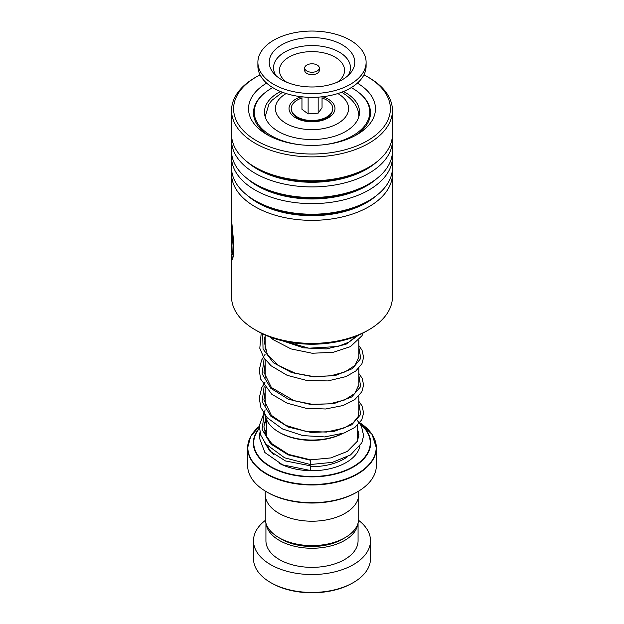 <?xml version="1.0" encoding="UTF-8"?>
<svg xmlns="http://www.w3.org/2000/svg" width="624" height="624" viewBox="0 0 624 624"><rect width="100%" height="100%" fill="white"/><g stroke="black" fill="none" stroke-linecap="round" stroke-linejoin="round"><path stroke-width="0.94" d="M358.738 495.55L358.738 518.606A46.738 26.988 180 0 1 345.049 537.685L342.404 539.214A42.994 24.82 180 0 1 281.596 539.214L278.951 537.685A46.738 26.988 180 0 1 265.262 518.606L265.262 495.55M345.049 537.685A46.738 26.988 180 0 1 278.951 537.685L281.596 539.214M342.451 433.61A45.365 26.192 180 0 1 279.919 432.721L278.889 432.12A46.831 27.035 0 0 0 342.03 433.75M358.753 414.539A46.831 27.035 0 0 0 358.831 413.002L358.831 396.029M293.842 114.332A18.283 10.553 0 0 0 294.2 115.502M294.388 114.863A18.283 10.553 0 0 0 294.154 115.393M357.497 491.806L356.468 492.406A62.884 36.309 180 0 1 267.532 492.406L266.503 491.813A64.35 37.151 0 0 0 357.497 491.806A64.35 37.151 0 0 0 376.35 465.543L376.35 447.829A64.35 37.151 180 0 1 336.625 482.149A64.35 37.151 180 0 1 266.503 474.1A64.35 37.151 180 0 1 247.65 447.829A64.35 37.151 180 0 1 250.559 436.792M358.8 491.041L358.8 494.2A46.8 27.019 180 0 1 329.909 519.16A46.8 27.019 180 0 1 278.912 513.302A46.8 27.019 180 0 1 265.2 494.2L265.2 491.041M267.532 492.406L266.503 491.806A64.35 37.151 0 0 0 266.503 491.813M373.441 436.792A64.35 37.151 180 0 1 376.35 447.829L372.052 434.366L359.791 422.76A64.178 37.05 0 0 1 356.117 474.396A64.178 37.05 0 0 1 266.62 473.686A64.178 37.05 0 0 1 259.225 426.41L250.622 436.574L247.65 447.829L247.65 465.543A64.35 37.151 0 0 0 266.503 491.806M329.846 115.393A18.283 10.553 0 0 0 329.612 114.863M329.8 115.502A18.283 10.553 0 0 0 330.158 114.332M265.379 415.553A46.831 27.035 0 0 0 278.881 432.12A46.831 27.035 0 0 0 278.889 432.12L279.919 432.721M353.363 582.559L352.326 583.151A57.034 32.932 180 0 1 271.674 583.159L270.637 582.559A58.5 33.774 0 0 0 353.363 582.559A58.5 33.774 0 0 0 370.5 558.675L370.5 540.766A58.5 33.774 0 0 0 358.636 520.377M266.05 523.536A46.067 26.598 0 0 0 279.427 540.47A46.067 26.598 0 0 0 328.115 546.577A46.067 26.598 0 0 0 357.95 523.536M265.933 523.169L265.933 540.766A46.067 26.598 0 0 0 279.427 559.572A46.067 26.598 0 0 0 329.628 565.336A46.067 26.598 0 0 0 358.067 540.766L358.067 523.169M265.364 520.377A58.5 33.774 0 0 0 253.5 540.766A58.5 33.774 0 0 0 270.637 564.65A58.5 33.774 0 0 0 334.386 571.966A58.5 33.774 0 0 0 370.5 540.766M253.5 540.766L253.5 558.675A58.5 33.774 0 0 0 270.637 582.559L271.674 583.151A57.034 32.932 180 0 1 271.674 583.151M368.878 329.784L366.397 331.211A76.924 44.413 180 0 1 314.317 344.198A76.924 44.413 180 0 1 257.603 331.211L255.122 329.784A80.434 46.441 0 0 0 314.418 343.364A80.434 46.441 0 0 0 368.878 329.784A80.434 46.441 0 0 0 392.434 296.946L392.434 173.917A80.434 46.441 180 0 1 314.418 220.334A80.434 46.441 180 0 1 231.566 173.917A80.434 46.441 180 0 1 231.746 170.851M260.06 74.864A78.382 45.256 0 0 0 256.573 76.76A78.382 45.256 0 0 0 240.037 126.703A78.382 45.256 0 0 0 314.356 153.995A78.382 45.256 0 0 0 384.86 125.447A78.382 45.256 0 0 0 367.427 76.76A78.382 45.256 0 0 0 363.94 74.864M367.427 76.76L368.878 77.594A80.434 46.441 180 0 1 392.434 110.432A80.434 46.441 180 0 1 314.418 156.85A80.434 46.441 180 0 1 231.566 110.432A80.434 46.441 180 0 1 255.122 77.594L256.573 76.76M357.365 83.132A63.469 36.644 180 0 1 356.881 134.667A63.469 36.644 180 0 1 313.911 145.384A63.469 36.644 180 0 1 267.119 134.667A63.469 36.644 180 0 1 266.635 83.132M264.553 93.07A58.5 33.774 0 0 0 253.5 112.819A58.5 33.774 0 0 0 268.952 135.689M392.254 170.851A80.434 46.441 180 0 1 392.434 173.917M392.254 154.136A80.434 46.441 180 0 1 392.434 157.201L392.434 167.786A80.434 46.441 180 0 1 368.878 200.624A80.434 46.441 180 0 1 314.418 214.204A80.434 46.441 180 0 1 255.122 200.624A80.434 46.441 180 0 1 231.566 167.786L231.566 157.201A80.434 46.441 180 0 1 231.746 154.136M392.434 157.201A80.434 46.441 180 0 1 314.418 203.611A80.434 46.441 180 0 1 231.566 157.201M392.254 137.42A80.434 46.441 180 0 1 392.434 140.478L392.434 151.07A80.434 46.441 180 0 1 368.878 183.908A80.434 46.441 180 0 1 314.418 197.488A80.434 46.441 180 0 1 255.122 183.908A80.434 46.441 180 0 1 231.566 151.07L231.566 140.478A80.434 46.441 180 0 1 231.746 137.42M392.434 140.478A80.434 46.441 180 0 1 314.418 186.896A80.434 46.441 180 0 1 231.566 140.478M392.434 110.432L392.434 134.355A80.434 46.441 180 0 1 368.878 167.193A80.434 46.441 180 0 1 314.418 180.773A80.434 46.441 180 0 1 255.122 167.193A80.434 46.441 180 0 1 231.566 134.355L231.566 110.432M231.566 219.913L233.891 244.67L233.758 255.271L232.276 259.389L231.566 256.542L231.566 296.946A80.434 46.441 0 0 0 255.122 329.784M231.566 245.622L231.972 254.896L232.799 252.33L233.056 245.458L231.683 227.167L231.683 248.149A80.434 46.441 180 0 1 231.566 245.622A80.434 46.441 180 0 1 231.566 245.552L231.566 220.077M231.566 256.542L231.668 254.319M355.048 135.689A58.5 33.774 0 0 0 370.5 112.819A58.5 33.774 0 0 0 359.447 93.07M231.972 254.904L233.087 252.314L233.345 245.443L231.683 227.167M231.863 227.167L231.863 225.459L231.863 227.167M232.424 259.342L231.863 254.849M280.535 91.525A47.525 27.44 0 0 0 269.716 99.559A47.525 27.44 0 0 0 264.475 112.086A47.525 27.44 0 0 0 300.838 138.762A47.525 27.44 0 0 0 354.284 124.621A47.525 27.44 0 0 0 359.525 112.086A47.525 27.44 0 0 0 343.465 91.525M320.908 145.041A57.767 33.353 0 0 0 363.394 127.319A57.767 33.353 0 0 0 369.767 112.086A57.767 33.353 0 0 0 351.242 87.617M272.758 87.617A57.767 33.353 0 0 0 260.606 96.86A57.767 33.353 0 0 0 254.233 112.086A57.767 33.353 0 0 0 303.092 145.041M310.346 464.092L310.651 459.849L288.522 454.405L271.744 443.602L265.957 435.474L263.905 426.878L265.886 417.713M310.502 470.067L310.526 465.816L310.502 470.067M265.169 409.89L259.233 425.779L260.785 435.217L265.847 444.015L284.583 457.798L310.346 464.521L332.374 462.361L350.548 454.943L361.858 442.79L363.62 435.583L361.436 426.153L357.334 420.436M309.208 71.924A7.309 4.22 0 0 0 319.309 68.024A7.309 4.22 0 0 0 314.792 64.116A7.309 4.22 0 0 0 304.691 68.024A7.309 4.22 0 0 0 309.208 71.924M304.691 68.024L304.691 70.411A7.309 4.22 0 0 0 309.208 74.311A7.309 4.22 0 0 0 319.309 70.411L319.309 68.024M257.891 62.291L257.891 66.113A54.109 31.239 0 0 0 291.314 94.973A54.109 31.239 0 0 0 366.109 66.113L366.109 62.291A54.109 31.239 0 0 0 332.686 33.423A54.109 31.239 0 0 0 257.891 62.291A54.109 31.239 0 0 0 291.314 91.159A54.109 31.239 0 0 0 366.109 62.291M328.357 39.468A42.775 24.695 0 0 0 280.574 45.529A42.775 24.695 0 0 0 273.889 73.507A42.775 24.695 0 0 0 295.643 85.114A42.775 24.695 0 0 0 350.111 73.507A42.775 24.695 0 0 0 328.357 39.468M301.954 96.806L301.954 109.278L308.123 113.919L318.17 113.155L322.046 107.749L322.046 96.806M318.17 113.155L318.17 97.149M308.123 113.919L308.123 97.266M322.046 98.023A20.764 11.989 180 0 1 328.474 101.213A20.764 11.989 180 0 1 329.698 114.793A20.764 11.989 180 0 1 295.526 115.814A20.764 11.989 180 0 1 294.302 114.793A20.764 11.989 180 0 1 301.954 98.023M357.334 425.389L357.334 440.466A45.334 26.177 180 0 1 357.302 441.472M347.498 456.745A45.334 26.177 180 0 1 310.541 466.627M286.159 93.553A36.598 21.13 0 0 0 286.127 123.458A36.598 21.13 0 0 0 337.873 123.458A36.598 21.13 0 0 0 337.873 93.577A36.598 21.13 0 0 0 337.841 93.553M322.6 96.743A22.979 13.268 180 0 1 328.247 99.138A22.979 13.268 180 0 1 328.247 117.897A22.979 13.268 180 0 1 295.753 117.897A22.979 13.268 180 0 1 301.4 96.743M291.759 111.189A20.389 11.77 0 0 0 293.046 114.13L297.211 117.749C306.602 123.973 327.249 121.118 330.954 114.13A20.389 11.77 0 0 0 332.241 111.189M273.928 454.678A45.334 26.177 180 0 1 267.774 446.222M265.723 434.951A48.259 27.862 180 0 1 266.666 433.298M359.635 423.22A58.672 33.875 180 0 1 349.994 468.803A58.672 33.875 180 0 1 270.512 466.947A58.672 33.875 180 0 1 259.272 428.142M259.303 428.516A58.258 33.634 0 0 0 270.808 466.635A58.258 33.634 0 0 0 349.198 468.733A58.258 33.634 0 0 0 360.079 423.868M357.334 433.298A48.259 27.862 180 0 1 358.886 436.254M359.908 446.215A48.259 27.862 180 0 1 328.84 468.967A48.259 27.862 180 0 1 279.568 463.484M265.325 422.729A58.258 33.634 0 0 0 264.1 423.712M264.147 423.4A58.672 33.875 180 0 1 265.996 421.972M266.62 421.294A64.178 37.05 0 0 0 264.264 422.729L266.666 421.262L264.022 424.359M376.849 195.257A77.095 44.507 180 0 1 314.317 215.678A77.095 44.507 180 0 1 247.151 195.257M376.849 178.542A77.095 44.507 180 0 1 314.317 198.962A77.095 44.507 180 0 1 247.151 178.542M376.849 161.827A77.095 44.507 180 0 1 314.317 182.247A77.095 44.507 180 0 1 247.151 161.827M368.878 200.624L366.514 201.989A77.095 44.507 180 0 1 314.317 215.007A77.095 44.507 180 0 1 257.486 201.989L255.122 200.624M368.878 183.908L366.514 185.273A77.095 44.507 180 0 1 314.317 198.284A77.095 44.507 180 0 1 257.486 185.273L255.122 183.908M368.878 167.193L366.514 168.55A77.095 44.507 180 0 1 314.317 181.568A77.095 44.507 180 0 1 257.486 168.55L255.122 167.193M310.658 460.278L288.14 454.857L270.683 443.914L262.08 429.367L264.194 413.915M358.831 403.127L360.68 414.476L351.718 424.835L333.91 431.473L311.165 432.463L288.475 427.136L270.832 416.2L262.096 401.591L264.194 386.061M358.831 375.266L360.68 386.615L351.718 396.973L333.91 403.611L311.165 404.602L288.475 399.274L270.832 388.339L262.096 373.729L264.194 358.199M358.831 347.404L360.781 358.418L352.513 368.581L335.743 375.367L313.934 376.951L291.603 372.583L273.382 362.739L263.039 349.042L262.712 333.91M358.394 335.236L346.016 344.253L326.399 348.925L303.646 347.857L282.524 340.829M347.942 75.683A38.462 22.207 0 0 0 326.703 47.252A38.462 22.207 0 0 0 285.191 51.854A38.462 22.207 0 0 0 276.058 75.683M337.412 82.157A32.557 18.798 0 0 0 324.449 53.04A32.557 18.798 0 0 0 285.964 59.124A32.557 18.798 0 0 0 286.588 82.157M358.831 340.306L358.831 358.41M358.831 368.168L358.831 386.264M358.831 116.875C358.933 107.726 353.652 99.793 342.997 93.07L341.562 92.274M282.438 92.274L271.814 100.402L268.905 104.263L265.169 116.774M265.169 335.041L265.169 349.986M265.169 359.557L265.169 377.848M265.169 387.418L265.169 405.709M266.666 419.78L266.666 436.87M231.566 173.917L231.566 219.991M369.767 112.086L369.767 118.147M254.233 112.086L254.233 118.147M358.831 411.044L358.036 416.77L353.176 422.807L344.261 427.955L326.383 432.081L305.643 431.332L286.042 425.459L271.339 415.319L263.929 399.672L265.169 391.599M358.831 383.183L358.956 384.485L354.791 393.479L344.565 399.968L329.55 403.876L311.922 404.243L294.239 400.772L271.409 387.527L263.96 372.341L265.169 363.745M358.831 355.321L358.956 356.733L354.986 365.422L345.041 371.904L330.322 375.905L312.928 376.459L295.339 373.253L278.39 365.461L267.329 354.432L264.014 340.805L265.169 335.884M356.226 336.149L349.027 342.061L337.904 346.499L308.833 348.2L285.051 341.406M310.651 459.849L330.79 457.922L347.295 451.456L357.482 441.113L358.94 434.359L357.334 428.415M266.666 428.774L264.833 432.565M264.521 442.252L269.81 451.043L285.496 460.957L310.526 465.816M259.951 432.494L259.225 437.432L264.888 452.54L282.578 464.825L310.479 470.496M358.831 401.287L362.029 405.904L363.628 413.01L361.748 419.819L354.97 427.354L344.175 433.009L324.652 436.917L302.796 435.591L282.469 428.938L267.166 417.706L260.91 407.675L259.225 398.026L261.752 387.637L265.169 382.028M358.831 373.425L362.131 378.245L363.636 384.985L361.842 391.778L354.697 399.695L343.145 405.514L325.564 408.993L305.994 408.26L287.18 403.198L271.783 394.235L260.645 379.088L259.233 370.055L261.518 360.298L265.169 354.167M358.831 345.563L362.029 350.173L363.628 357.287L361.943 363.714L355.797 370.991L345.922 376.615L327.85 380.921L307.18 380.57L287.18 375.336L271.003 365.719L263.734 357.505L259.802 348.262L261.206 333.161M363.059 333.029L362.014 335.712L350.415 346.648L333.091 352.342L312.109 353.239L291.01 348.91L273.343 339.752L270.091 337.054M297.804 118.076L294.302 114.793M296.642 116.992L296.642 117.413M327.358 116.992L327.358 117.413M326.196 118.076L329.698 114.793"/></g></svg>
